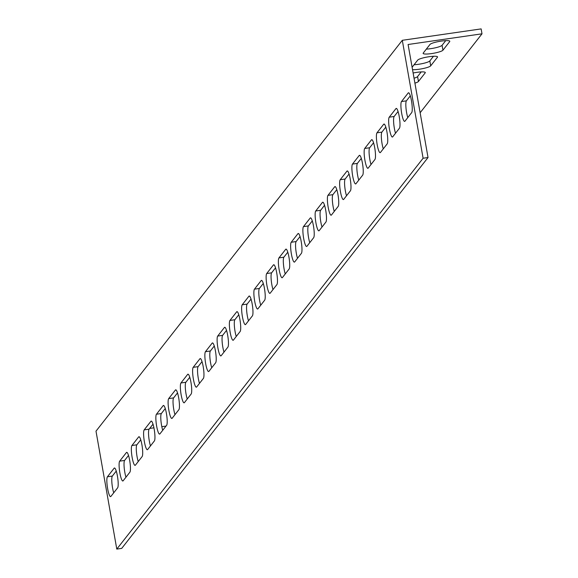 <?xml version="1.0" encoding="UTF-8"?>
<svg xmlns="http://www.w3.org/2000/svg" width="578" height="578" viewBox="0 0 578 578"><rect width="100%" height="100%" fill="white"/><g stroke="black" fill="none" stroke-linecap="round" stroke-linejoin="round"><path stroke-width="0.87" d="M116.792 549.1L95.999 431.159L402.302 40.301L481.134 28.9L482.001 33.813L408.097 44.499L428.031 157.527L121.72 548.385L116.792 549.1L423.103 158.242L402.302 40.301M116.25 471.084L112.349 476.07A10.122 1.821 -98.2 0 0 111.901 482.883A10.122 1.821 -98.2 0 0 113.714 492.824M140.757 439.815L136.849 444.8A10.122 1.821 -98.2 0 0 136.408 451.613A10.122 1.821 -98.2 0 0 138.221 461.555M165.257 408.545L161.356 413.53A10.122 1.821 -98.2 0 0 160.908 420.343A10.122 1.821 -98.2 0 0 162.729 430.285M189.765 377.282L185.856 382.268A10.122 1.821 -98.2 0 0 185.415 389.073A10.122 1.821 -98.2 0 0 187.229 399.022M214.272 346.012L210.363 350.998A10.122 1.821 -98.2 0 0 209.922 357.811A10.122 1.821 -98.2 0 0 211.736 367.752M238.772 314.743L234.87 319.728A10.122 1.821 -98.2 0 0 234.422 326.541A10.122 1.821 -98.2 0 0 236.243 336.483M263.279 283.473L259.37 288.458A10.122 1.821 -98.2 0 0 258.93 295.271A10.122 1.821 -98.2 0 0 260.743 305.213M287.786 252.203L283.877 257.188A10.122 1.821 -98.2 0 0 283.437 264.002A10.122 1.821 -98.2 0 0 285.25 273.943M312.286 220.933L308.385 225.919A10.122 1.821 -98.2 0 0 307.937 232.732A10.122 1.821 -98.2 0 0 309.757 242.673M336.793 189.663L332.885 194.649A10.122 1.821 -98.2 0 0 332.444 201.462A10.122 1.821 -98.2 0 0 334.257 211.404M361.301 158.401L357.392 163.386A10.122 1.821 -98.2 0 0 356.951 170.192A10.122 1.821 -98.2 0 0 358.765 180.141M385.801 127.131L381.899 132.116A10.122 1.821 -98.2 0 0 381.451 138.93A10.122 1.821 -98.2 0 0 383.272 148.871M410.308 95.861L406.399 100.847A10.122 1.821 -98.2 0 0 405.958 107.66A10.122 1.821 -98.2 0 0 407.772 117.601M398.054 111.496L394.153 116.481A10.122 1.821 -98.2 0 0 393.705 123.295A10.122 1.821 -98.2 0 0 395.518 133.236M373.554 142.766L369.645 147.751A10.122 1.821 -98.2 0 0 369.205 154.564A10.122 1.821 -98.2 0 0 371.018 164.506M349.047 174.036L345.138 179.014A10.122 1.821 -98.2 0 0 344.698 185.827A10.122 1.821 -98.2 0 0 346.511 195.769M324.54 205.298L320.638 210.284A10.122 1.821 -98.2 0 0 320.19 217.097A10.122 1.821 -98.2 0 0 322.004 227.038M300.04 236.568L296.131 241.553A10.122 1.821 -98.2 0 0 295.69 248.367A10.122 1.821 -98.2 0 0 297.504 258.308M275.533 267.838L271.624 272.823A10.122 1.821 -98.2 0 0 271.183 279.636A10.122 1.821 -98.2 0 0 272.997 289.578M251.025 299.108L247.124 304.093A10.122 1.821 -98.2 0 0 246.676 310.906A10.122 1.821 -98.2 0 0 248.497 320.848M226.525 330.378L222.617 335.363A10.122 1.821 -98.2 0 0 222.176 342.176A10.122 1.821 -98.2 0 0 223.989 352.118M202.018 361.647L198.109 366.633A10.122 1.821 -98.2 0 0 197.669 373.446A10.122 1.821 -98.2 0 0 199.482 383.387M177.511 392.917L173.61 397.895A10.122 1.821 -98.2 0 0 173.162 404.708A10.122 1.821 -98.2 0 0 174.982 414.65M153.011 424.18L149.102 429.165A10.122 1.821 -98.2 0 0 148.662 435.978A10.122 1.821 -98.2 0 0 150.475 445.92M128.504 455.45L124.595 460.435A10.122 1.821 -98.2 0 0 124.154 467.248A10.122 1.821 -98.2 0 0 125.968 477.19M166.031 426.073L161.818 426.68M153.929 427.821L149.673 428.435M420.134 112.761L482.001 33.813M413.125 73.009A10.122 1.683 -10 0 1 425.292 72.539A10.122 1.683 -10 0 1 425.184 72.879L418.443 81.476A10.122 1.683 -10 0 1 414.91 83.138M429.974 44.455A10.122 1.683 -10 0 1 440.45 41.219A10.122 1.683 -10 0 1 449.8 41.276A10.122 1.683 -10 0 1 449.684 41.609L442.943 50.207A10.122 1.683 -10 0 1 432.474 53.443A10.122 1.683 -10 0 1 423.125 53.386A10.122 1.683 -10 0 1 423.24 53.053L429.974 44.455M412.114 67.25L417.728 60.09A10.122 1.683 -10 0 1 428.204 56.854A10.122 1.683 -10 0 1 437.546 56.911A10.122 1.683 -10 0 1 437.43 57.244L430.697 65.841A10.122 1.683 -10 0 1 422.973 68.572A10.122 1.683 -10 0 1 412.533 69.635M123.136 480.802A10.122 1.821 81.8 0 1 122.854 480.997A10.122 1.821 81.8 0 1 119.733 472.089A10.122 1.821 81.8 0 1 119.668 461.15L126.409 452.552A10.122 1.821 81.8 0 1 126.69 452.357A10.122 1.821 81.8 0 1 129.819 461.266A10.122 1.821 81.8 0 1 129.877 472.204L123.136 480.802M147.643 449.54A10.122 1.821 81.8 0 1 147.354 449.727A10.122 1.821 81.8 0 1 144.233 440.819A10.122 1.821 81.8 0 1 144.175 429.88L150.916 421.283A10.122 1.821 81.8 0 1 151.198 421.095A10.122 1.821 81.8 0 1 154.319 429.996A10.122 1.821 81.8 0 1 154.384 440.935L147.643 449.54M172.143 418.27A10.122 1.821 81.8 0 1 171.861 418.458A10.122 1.821 81.8 0 1 168.74 409.549A10.122 1.821 81.8 0 1 168.682 398.61L175.416 390.013A10.122 1.821 81.8 0 1 175.705 389.825A10.122 1.821 81.8 0 1 178.826 398.726A10.122 1.821 81.8 0 1 178.884 409.672L172.143 418.27M196.65 387A10.122 1.821 81.8 0 1 196.368 387.188A10.122 1.821 81.8 0 1 193.247 378.279A10.122 1.821 81.8 0 1 193.182 367.341L199.923 358.743A10.122 1.821 81.8 0 1 200.205 358.555A10.122 1.821 81.8 0 1 203.333 367.464A10.122 1.821 81.8 0 1 203.391 378.402L196.65 387M221.157 355.73A10.122 1.821 81.8 0 1 220.868 355.918A10.122 1.821 81.8 0 1 217.747 347.017A10.122 1.821 81.8 0 1 217.689 336.071L224.43 327.473A10.122 1.821 81.8 0 1 224.712 327.285A10.122 1.821 81.8 0 1 227.833 336.194A10.122 1.821 81.8 0 1 227.891 347.132L221.157 355.73M245.657 324.46A10.122 1.821 81.8 0 1 245.375 324.648A10.122 1.821 81.8 0 1 242.254 315.747A10.122 1.821 81.8 0 1 242.196 304.801L248.93 296.203A10.122 1.821 81.8 0 1 249.219 296.015A10.122 1.821 81.8 0 1 252.34 304.924A10.122 1.821 81.8 0 1 252.398 315.863L245.657 324.46M270.164 293.191A10.122 1.821 81.8 0 1 269.883 293.378A10.122 1.821 81.8 0 1 266.761 284.477A10.122 1.821 81.8 0 1 266.696 273.539L273.437 264.934A10.122 1.821 81.8 0 1 273.719 264.746A10.122 1.821 81.8 0 1 276.848 273.654A10.122 1.821 81.8 0 1 276.905 284.593L270.164 293.191M294.672 261.921A10.122 1.821 81.8 0 1 294.383 262.116A10.122 1.821 81.8 0 1 291.261 253.207A10.122 1.821 81.8 0 1 291.204 242.269L297.945 233.671A10.122 1.821 81.8 0 1 298.226 233.476A10.122 1.821 81.8 0 1 301.348 242.384A10.122 1.821 81.8 0 1 301.405 253.323L294.672 261.921M319.172 230.658A10.122 1.821 81.8 0 1 318.89 230.846A10.122 1.821 81.8 0 1 315.769 221.938A10.122 1.821 81.8 0 1 315.711 210.999L322.445 202.401A10.122 1.821 81.8 0 1 322.734 202.213A10.122 1.821 81.8 0 1 325.855 211.114A10.122 1.821 81.8 0 1 325.913 222.053L319.172 230.658M343.679 199.388A10.122 1.821 81.8 0 1 343.397 199.576A10.122 1.821 81.8 0 1 340.276 190.668A10.122 1.821 81.8 0 1 340.211 179.729L346.952 171.131A10.122 1.821 81.8 0 1 347.234 170.944A10.122 1.821 81.8 0 1 350.362 179.845A10.122 1.821 81.8 0 1 350.42 190.791L343.679 199.388M368.186 168.119A10.122 1.821 81.8 0 1 367.897 168.306A10.122 1.821 81.8 0 1 364.776 159.398A10.122 1.821 81.8 0 1 364.718 148.459L371.459 139.862A10.122 1.821 81.8 0 1 371.741 139.674A10.122 1.821 81.8 0 1 374.862 148.582A10.122 1.821 81.8 0 1 374.92 159.521L368.186 168.119M392.686 136.849A10.122 1.821 81.8 0 1 392.404 137.037A10.122 1.821 81.8 0 1 389.283 128.135A10.122 1.821 81.8 0 1 389.225 117.189L395.959 108.592A10.122 1.821 81.8 0 1 396.248 108.404A10.122 1.821 81.8 0 1 399.369 117.312A10.122 1.821 81.8 0 1 399.427 128.251L392.686 136.849M404.94 121.214A10.122 1.821 81.8 0 1 404.658 121.402A10.122 1.821 81.8 0 1 401.537 112.5A10.122 1.821 81.8 0 1 401.479 101.555L408.213 92.957A10.122 1.821 81.8 0 1 408.502 92.769A10.122 1.821 81.8 0 1 411.623 101.677A10.122 1.821 81.8 0 1 411.68 112.616L404.94 121.214M380.44 152.484A10.122 1.821 81.8 0 1 380.151 152.671A10.122 1.821 81.8 0 1 377.029 143.763A10.122 1.821 81.8 0 1 376.972 132.824L383.713 124.227A10.122 1.821 81.8 0 1 383.994 124.039A10.122 1.821 81.8 0 1 387.115 132.947A10.122 1.821 81.8 0 1 387.173 143.886L380.44 152.484M355.932 183.753A10.122 1.821 81.8 0 1 355.651 183.941A10.122 1.821 81.8 0 1 352.522 175.033A10.122 1.821 81.8 0 1 352.464 164.094L359.205 155.496A10.122 1.821 81.8 0 1 359.487 155.309A10.122 1.821 81.8 0 1 362.608 164.21A10.122 1.821 81.8 0 1 362.673 175.156L355.932 183.753M331.425 215.023A10.122 1.821 81.8 0 1 331.143 215.211A10.122 1.821 81.8 0 1 328.022 206.303A10.122 1.821 81.8 0 1 327.964 195.364L334.698 186.766A10.122 1.821 81.8 0 1 334.987 186.578A10.122 1.821 81.8 0 1 338.108 195.48A10.122 1.821 81.8 0 1 338.166 206.425L331.425 215.023M306.925 246.293A10.122 1.821 81.8 0 1 306.636 246.481A10.122 1.821 81.8 0 1 303.515 237.572A10.122 1.821 81.8 0 1 303.457 226.634L310.198 218.036A10.122 1.821 81.8 0 1 310.48 217.848A10.122 1.821 81.8 0 1 313.601 226.749A10.122 1.821 81.8 0 1 313.659 237.688L306.925 246.293M282.418 277.556A10.122 1.821 81.8 0 1 282.136 277.751A10.122 1.821 81.8 0 1 279.008 268.842A10.122 1.821 81.8 0 1 278.95 257.904L285.691 249.306A10.122 1.821 81.8 0 1 285.973 249.111A10.122 1.821 81.8 0 1 289.094 258.019A10.122 1.821 81.8 0 1 289.159 268.958L282.418 277.556M257.911 308.825A10.122 1.821 81.8 0 1 257.629 309.013A10.122 1.821 81.8 0 1 254.508 300.112A10.122 1.821 81.8 0 1 254.45 289.173L261.184 280.568A10.122 1.821 81.8 0 1 261.473 280.381A10.122 1.821 81.8 0 1 264.594 289.289A10.122 1.821 81.8 0 1 264.652 300.228L257.911 308.825M233.411 340.095A10.122 1.821 81.8 0 1 233.122 340.283A10.122 1.821 81.8 0 1 230.001 331.382A10.122 1.821 81.8 0 1 229.943 320.436L236.684 311.838A10.122 1.821 81.8 0 1 236.966 311.65A10.122 1.821 81.8 0 1 240.087 320.559A10.122 1.821 81.8 0 1 240.145 331.497L233.411 340.095M208.904 371.365A10.122 1.821 81.8 0 1 208.622 371.553A10.122 1.821 81.8 0 1 205.493 362.644A10.122 1.821 81.8 0 1 205.436 351.706L212.177 343.108A10.122 1.821 81.8 0 1 212.458 342.92A10.122 1.821 81.8 0 1 215.58 351.829A10.122 1.821 81.8 0 1 215.645 362.767L208.904 371.365M184.396 402.635A10.122 1.821 81.8 0 1 184.115 402.823A10.122 1.821 81.8 0 1 180.993 393.914A10.122 1.821 81.8 0 1 180.936 382.976L187.669 374.378A10.122 1.821 81.8 0 1 187.958 374.19A10.122 1.821 81.8 0 1 191.08 383.091A10.122 1.821 81.8 0 1 191.137 394.037L184.396 402.635M159.896 433.905A10.122 1.821 81.8 0 1 159.607 434.092A10.122 1.821 81.8 0 1 156.486 425.184A10.122 1.821 81.8 0 1 156.428 414.245L163.169 405.648A10.122 1.821 81.8 0 1 163.451 405.46A10.122 1.821 81.8 0 1 166.572 414.361A10.122 1.821 81.8 0 1 166.63 425.307L159.896 433.905M135.389 465.174A10.122 1.821 81.8 0 1 135.108 465.362A10.122 1.821 81.8 0 1 131.979 456.454A10.122 1.821 81.8 0 1 131.921 445.515L138.662 436.917A10.122 1.821 81.8 0 1 138.944 436.73A10.122 1.821 81.8 0 1 142.065 445.631A10.122 1.821 81.8 0 1 142.13 456.569L135.389 465.174M110.882 496.437A10.122 1.821 81.8 0 1 110.6 496.632A10.122 1.821 81.8 0 1 107.479 487.724A10.122 1.821 81.8 0 1 107.421 476.785L114.155 468.187A10.122 1.821 81.8 0 1 114.444 467.992A10.122 1.821 81.8 0 1 117.565 476.901A10.122 1.821 81.8 0 1 117.623 487.839L110.882 496.437M414.079 64.743A10.122 1.683 170 0 0 429.83 60.928L433.471 56.276M426.333 49.108A10.122 1.683 170 0 0 442.083 45.294L445.725 40.641M414.043 78.225A10.122 1.683 170 0 0 417.576 76.563L421.218 71.91M423.103 158.242L428.031 157.527M429.83 60.928L430.697 65.841M437.329 56.637L437.43 57.244M442.083 45.294L442.943 50.207M449.576 41.002L449.684 41.609M417.576 76.563L418.443 81.476M425.076 72.272L425.184 72.879M127.023 452.458L126.409 452.552M124.595 460.435L119.668 461.15M151.523 421.196L150.916 421.283M149.102 429.165L144.175 429.88M176.03 389.926L175.416 390.013M173.61 397.895L168.682 398.61M200.537 358.656L199.923 358.743M198.109 366.633L193.182 367.341M225.037 327.386L224.43 327.473M222.617 335.363L217.689 336.071M249.544 296.117L248.93 296.203M247.124 304.093L242.196 304.801M274.051 264.847L273.437 264.934M271.624 272.823L266.696 273.539M298.551 233.577L297.945 233.671M296.131 241.553L291.204 242.269M323.059 202.314L322.445 202.401M320.638 210.284L315.711 210.999M347.566 171.045L346.952 171.131M345.138 179.014L340.211 179.729M372.066 139.775L371.459 139.862M369.645 147.751L364.718 148.459M396.573 108.505L395.959 108.592M394.153 116.481L389.225 117.189M408.827 92.87L408.213 92.957M406.399 100.847L401.479 101.555M384.319 124.14L383.713 124.227M381.899 132.116L376.972 132.824M359.812 155.41L359.205 155.496M357.392 163.386L352.464 164.094M335.312 186.68L334.698 186.766M332.885 194.649L327.964 195.364M310.805 217.942L310.198 218.036M308.385 225.919L303.457 226.634M286.298 249.212L285.691 249.306M283.877 257.188L278.95 257.904M261.798 280.482L261.184 280.568M259.37 288.458L254.45 289.173M237.291 311.752L236.684 311.838M234.87 319.728L229.943 320.436M212.791 343.021L212.177 343.108M210.363 350.998L205.436 351.706M188.284 374.291L187.669 374.378M185.856 382.268L180.936 382.976M163.776 405.561L163.169 405.648M161.356 413.53L156.428 414.245M139.276 436.824L138.662 436.917M136.849 444.8L131.921 445.515M114.769 468.093L114.155 468.187M112.349 476.07L107.421 476.785"/></g></svg>
